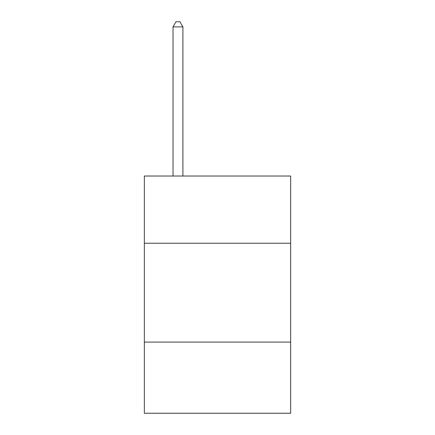 <?xml version="1.0" encoding="UTF-8"?>
<svg xmlns="http://www.w3.org/2000/svg" width="435" height="435" viewBox="0 0 435 435"><rect width="100%" height="100%" fill="white"/><g stroke="black" fill="none" stroke-linecap="round" stroke-linejoin="round"><path stroke-width="0.65" d="M290.645 243.241L290.645 176.023L144.355 176.023L144.355 243.241L290.645 243.241L290.645 413.25L144.355 413.25L144.355 243.241M290.645 342.084L144.355 342.084M182.907 176.023L182.907 26.888L173.021 26.888L173.021 176.023M173.021 26.888L175.985 21.75L179.938 21.75L182.907 26.888"/></g></svg>
